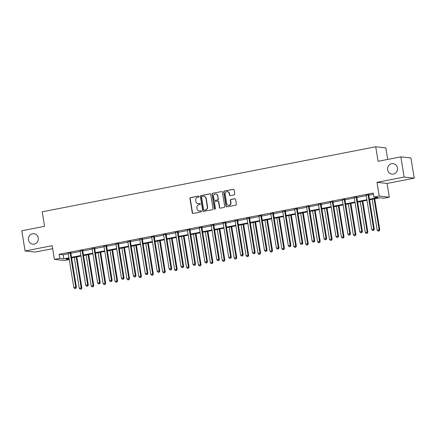 <?xml version="1.0" encoding="UTF-8"?>
<svg xmlns="http://www.w3.org/2000/svg" width="436" height="436" viewBox="0 0 436 436"><rect width="100%" height="100%" fill="white"/><g stroke="black" fill="none" stroke-linecap="round" stroke-linejoin="round"><path stroke-width="0.65" d="M199.148 196.505A0.567 0.534 -83.7 0 0 198.533 196.053L190.57 197.606A0.807 0.758 -83.7 0 0 189.949 198.544L192.254 212.806A0.807 0.758 -83.7 0 0 193.137 213.455L201.1 211.901A0.567 0.534 -83.7 0 0 201.072 210.784A0.567 0.534 -83.7 0 0 200.92 210.79L199.89 210.991A2.578 2.431 -83.7 0 1 197.083 208.926L196.887 207.738A2.578 2.431 -83.7 0 1 198.876 204.735L199.906 204.533A0.567 0.534 -83.7 0 0 199.879 203.416A0.567 0.534 -83.7 0 0 199.726 203.421L198.696 203.623A2.578 2.431 -83.7 0 1 195.889 201.557L195.693 200.364A2.578 2.431 -83.7 0 1 197.682 197.361L198.712 197.159A0.567 0.534 -83.7 0 0 199.148 196.505M198.533 196.053L198.805 196.08A0.567 0.534 -83.7 0 0 198.805 196.08L190.843 197.633A0.807 0.758 -83.7 0 0 190.221 198.576L192.527 212.839A0.807 0.758 -83.7 0 0 193.055 213.466M201.209 210.822A0.567 0.534 -83.7 0 0 201.192 210.822L199.89 210.991M200.015 203.449A0.567 0.534 -83.7 0 0 199.999 203.454L198.696 203.623M387.659 169.849A5.259 4.954 -83.7 0 0 391.969 174.122A5.259 4.954 -83.7 0 0 397.436 167.942A5.259 4.954 -83.7 0 0 393.125 163.669A5.259 4.954 -83.7 0 0 387.659 169.849M28.476 239.887A5.259 4.954 -83.7 0 0 32.787 244.16A5.259 4.954 -83.7 0 0 38.254 237.98A5.259 4.954 -83.7 0 0 33.943 233.707A5.259 4.954 -83.7 0 0 28.476 239.887M234.099 194.881A0.807 0.758 -83.7 0 0 234.721 193.944L234.072 189.938A0.807 0.758 -83.7 0 0 233.195 189.295L224.349 191.017A0.807 0.758 -83.7 0 0 223.728 191.96L226.033 206.223A0.807 0.758 -83.7 0 0 226.916 206.866L235.762 205.143A0.807 0.758 -83.7 0 0 236.383 204.206L235.598 199.372A0.807 0.758 -83.7 0 0 234.721 198.723L230.938 199.465A0.807 0.758 -83.7 0 0 230.312 200.402L230.704 202.8A2.158 2.033 -83.7 0 1 228.459 205.334A2.158 2.033 -83.7 0 1 226.693 203.579L225.172 194.189A2.158 2.033 -83.7 0 1 227.412 191.655A2.158 2.033 -83.7 0 1 229.183 193.41L229.434 194.974A0.807 0.758 -83.7 0 0 230.312 195.617L234.099 194.881M400.848 156.867L410.93 157.979L414.2 178.166L404.112 177.049L400.848 156.867L378.083 161.304L375.728 146.774L42.21 211.803L44.565 226.339L21.8 230.775L25.07 250.962L52.189 245.675L54.413 259.398L59.759 258.357L59.105 254.319L373.216 193.066L373.87 197.105L379.222 196.064L389.304 197.176L383.958 198.222L379.87 197.77L369.548 199.781M404.112 177.049L376.998 182.335L379.222 196.064M210.752 194.489A0.807 0.758 -83.7 0 0 209.874 193.84L201.029 195.568A0.807 0.758 -83.7 0 0 200.407 196.505L202.718 210.768A0.807 0.758 -83.7 0 0 203.596 211.416L212.441 209.689A0.807 0.758 -83.7 0 0 213.062 208.751L210.752 194.489M212.686 193.29L221.537 191.568A0.807 0.758 -83.7 0 1 222.415 192.211L224.725 206.479A0.807 0.758 -83.7 0 1 224.104 207.416L220.316 208.157A0.807 0.758 -83.7 0 1 219.439 207.509L218.501 201.721A0.807 0.758 -83.7 0 0 217.624 201.078L215.112 201.568A0.807 0.758 -83.7 0 0 214.49 202.506L215.466 208.528A0.567 0.534 -83.7 0 1 214.877 209.193A0.567 0.534 -83.7 0 1 214.414 208.735L212.065 194.233A0.807 0.758 -83.7 0 1 212.686 193.29L221.537 191.568M25.07 250.962L35.153 252.073L52.669 248.662M387.68 159.434L385.811 147.886L375.728 146.774M59.105 254.319L63.193 254.771L68.321 253.768M70.959 252.613L70.888 252.956A0.823 0.774 -83.7 0 0 70.883 253.267L80.24 251.447M82.802 250.945L92.16 249.125M94.792 247.964L94.721 248.307A0.823 0.774 -83.7 0 0 94.716 248.618L104.073 246.798M106.635 246.302L115.992 244.476M118.625 243.315L118.554 243.659A0.823 0.774 -83.7 0 0 118.548 243.975L127.906 242.149M130.544 240.994L130.473 241.337A0.823 0.774 -83.7 0 0 130.468 241.648L139.825 239.827M142.458 238.666L142.387 239.015A0.823 0.774 -83.7 0 0 142.381 239.326L151.739 237.506M154.377 236.345L154.306 236.688A0.823 0.774 -83.7 0 0 154.3 236.999L163.658 235.178M166.29 234.023L166.225 234.366A0.823 0.774 -83.7 0 0 166.214 234.677L175.577 232.857M178.21 231.696L178.139 232.039A0.823 0.774 -83.7 0 0 178.133 232.355L187.491 230.535M190.052 230.034L199.41 228.208M202.042 227.052L201.972 227.396A0.823 0.774 -83.7 0 0 201.966 227.706L211.324 225.886M213.962 224.725L213.891 225.069A0.823 0.774 -83.7 0 0 213.885 225.385L223.243 223.564M225.875 222.404L225.804 222.747A0.823 0.774 -83.7 0 0 225.799 223.058L235.157 221.237M237.718 220.741L247.076 218.916M249.708 217.755L249.637 218.098A0.823 0.774 -83.7 0 0 249.632 218.414L258.995 216.588M261.627 215.433L261.556 215.776A0.823 0.774 -83.7 0 0 261.551 216.087L270.909 214.267M273.47 213.771L282.828 211.945M285.46 210.784L285.389 211.128A0.823 0.774 -83.7 0 0 285.384 211.438L294.741 209.618M297.379 208.463L297.308 208.806A0.823 0.774 -83.7 0 0 297.303 209.117L306.661 207.296M309.293 206.135L309.222 206.479A0.823 0.774 -83.7 0 0 309.217 206.795L318.574 204.975M321.136 204.473L330.493 202.647M333.126 201.492L333.055 201.835A0.823 0.774 -83.7 0 0 333.05 202.146L342.413 200.326M345.045 199.165L344.974 199.508A0.823 0.774 -83.7 0 0 344.969 199.824L354.326 198.004M356.959 196.843L356.893 197.186A0.823 0.774 -83.7 0 0 356.882 197.497L366.245 195.677M368.802 195.181L373.412 194.282M70.915 252.826L68.229 253.354M82.829 250.504L80.142 251.027M94.748 248.182L92.061 248.705M106.662 245.855L103.975 246.378M118.581 243.533L115.894 244.056M130.5 241.212L127.813 241.735M142.414 238.884L139.727 239.408M154.333 236.563L151.646 237.086M166.247 234.241L163.56 234.764M178.166 231.914L175.479 232.437M190.08 229.592L187.393 230.115M201.999 227.265L199.312 227.794M213.918 224.943L211.226 225.466M225.832 222.622L223.145 223.145M237.751 220.294L235.064 220.818M249.665 217.973L246.978 218.496M261.584 215.651L258.897 216.174M273.497 213.324L270.81 213.847M285.417 211.002L282.73 211.525M297.336 208.675L294.643 209.204M309.249 206.353L306.562 206.877M321.168 204.032L318.482 204.555M333.082 201.705L330.395 202.233M345.001 199.383L342.315 199.906M356.915 197.061L354.228 197.584M368.834 194.734L366.147 195.257M376.998 182.335L387.081 183.452L414.2 178.166M387.081 183.452L389.304 197.176M69.264 259.584L64.495 260.515L54.413 259.398M369.456 199.214L377.963 197.557L373.87 197.105M59.759 258.357L63.847 258.81L68.975 257.807M71.537 257.305L80.894 255.485M83.45 254.984L92.814 253.158M95.37 252.662L104.727 250.836M107.289 250.335L116.646 248.515M119.202 248.013L128.56 246.187M131.122 245.691L140.479 243.866M143.035 243.364L152.393 241.539M154.954 241.043L164.312 239.217M166.868 238.721L176.231 236.895M178.787 236.394L188.145 234.568M190.706 234.072L200.064 232.246M202.62 231.745L211.978 229.925M214.539 229.423L223.897 227.597M226.453 227.102L235.811 225.276M238.372 224.774L247.73 222.954M250.286 222.453L259.649 220.627M262.205 220.131L271.563 218.305M274.124 217.804L283.482 215.978M286.038 215.482L295.395 213.656M297.957 213.16L307.315 211.335M309.871 210.833L319.228 209.008M321.79 208.512L331.147 206.686M333.704 206.184L343.061 204.364M345.623 203.863L354.98 202.037M357.536 201.541L366.899 199.715M69.068 258.374L65.754 259.017L69.237 259.404M366.987 200.282L357.629 202.102M355.073 202.604L345.715 204.43M343.154 204.925L333.796 206.751M331.24 207.253L321.882 209.073M319.321 209.574L309.963 211.4M307.407 211.896L298.044 213.722M295.488 214.223L286.13 216.049M283.569 216.545L274.211 218.371M271.655 218.867L262.298 220.692M259.736 221.194L250.378 223.019M247.822 223.515L238.465 225.341M235.903 225.843L226.546 227.663M223.99 228.164L214.626 229.99M212.07 230.486L202.713 232.312M200.151 232.813L190.794 234.639M188.238 235.135L178.88 236.961M176.318 237.457L166.961 239.282M164.405 239.784L155.047 241.609M152.486 242.105L143.128 243.931M140.572 244.433L131.214 246.253M128.653 246.754L119.295 248.58M116.739 249.076L107.376 250.902M104.82 251.403L95.462 253.223M92.901 253.725L83.543 255.55M80.987 256.046L71.629 257.872M63.193 254.771L63.847 258.81M198.004 203.65L198.276 203.683A2.578 2.431 -83.7 0 0 198.969 203.656M199.198 211.024L199.47 211.051A2.578 2.431 -83.7 0 0 200.162 211.024M210.228 193.862A0.807 0.758 -83.7 0 0 210.147 193.873L201.301 195.595A0.807 0.758 -83.7 0 0 200.68 196.532L202.991 210.801A0.807 0.758 -83.7 0 0 203.514 211.427M202.032 196.516A0.567 0.534 -83.7 0 0 201.596 197.17L203.623 209.694A0.567 0.534 -83.7 0 0 204.239 210.147L205.329 209.934A2.578 2.431 -83.7 0 0 207.318 206.931L205.928 198.369A2.578 2.431 -83.7 0 0 203.121 196.304L202.032 196.516M204.086 210.152L204.359 210.179A0.567 0.534 -83.7 0 0 204.511 210.174L204.239 210.147M203.814 196.271L204.086 196.304A2.578 2.431 -83.7 0 1 206.201 198.402L207.59 206.958A2.578 2.431 -83.7 0 1 205.601 209.961L204.511 210.174M217.842 201.067L218.114 201.1A0.807 0.758 -83.7 0 1 218.774 201.754L219.711 207.541A0.807 0.758 -83.7 0 0 220.235 208.168M212.959 193.322A0.807 0.758 -83.7 0 0 212.337 194.26L214.686 208.762A0.567 0.534 -83.7 0 0 215.013 209.187M217.526 195.72A2.158 2.033 -83.7 0 0 215.76 193.965A2.158 2.033 -83.7 0 0 213.515 196.505L214.054 199.813A0.807 0.758 -83.7 0 0 214.932 200.456L217.444 199.966A0.807 0.758 -83.7 0 0 218.065 199.029L217.798 195.753A2.158 2.033 -83.7 0 0 216.033 193.998L215.76 193.965M214.714 200.467L214.986 200.495A0.807 0.758 -83.7 0 0 215.204 200.489L214.932 200.456M217.798 195.753L218.338 199.061A0.807 0.758 -83.7 0 1 217.717 199.999L215.204 200.489M227.412 191.655L227.685 191.682A2.158 2.033 -83.7 0 1 229.456 193.437L229.707 195.001A0.807 0.758 -83.7 0 0 230.235 195.628M228.459 205.334L228.731 205.361A2.158 2.033 -83.7 0 0 230.976 202.827L230.704 202.8M235.075 198.745A0.807 0.758 -83.7 0 0 234.993 198.756L231.211 199.492A0.807 0.758 -83.7 0 0 230.59 200.429L230.976 202.827M233.549 189.311A0.807 0.758 -83.7 0 0 233.467 189.322L224.622 191.05A0.807 0.758 -83.7 0 0 224 191.987L226.306 206.25A0.807 0.758 -83.7 0 0 226.834 206.882M74.262 257.36L79.259 288.24L81.854 287.94L76.818 256.859M80.971 289.052L80.208 289.199L81.243 289.079L81.172 287.864L76.169 256.989M80.208 289.199L79.259 288.24M81.854 287.94L81.243 289.079M70.234 252.755L70.207 252.88A0.823 0.774 -83.7 0 0 70.201 253.191L75.717 287.264L73.809 287.635L68.288 253.567A0.823 0.774 -83.7 0 0 68.185 253.272L68.12 253.163M70.201 253.191L70.883 253.267L76.398 287.34L75.717 287.264L75.521 288.447L74.758 288.594L75.521 288.447M75.793 288.479L76.398 287.34M73.809 287.635L74.758 288.594M86.175 255.038L91.179 285.912L93.767 285.618L88.737 254.537M92.89 286.725L92.127 286.872L93.162 286.757L93.086 285.542L88.088 254.662M92.127 286.872L91.179 285.912M93.767 285.618L93.162 286.757M98.095 252.711L103.092 283.591L105.686 283.291L100.651 252.215M104.804 284.403L104.041 284.55L105.076 284.43L105.005 283.22L100.002 252.34M104.041 284.55L103.092 283.591M105.686 283.291L105.076 284.43M82.148 250.428L82.126 250.558A0.823 0.774 -83.7 0 0 82.115 250.869L87.636 284.937L85.723 285.313L80.208 251.24A0.823 0.774 -83.7 0 0 80.104 250.951L80.039 250.842M82.873 250.286L82.807 250.629A0.823 0.774 -83.7 0 0 82.796 250.945L88.317 285.013L87.636 284.937L87.434 286.125L86.671 286.272L87.434 286.125M87.707 286.152L88.317 285.013M85.723 285.313L86.671 286.272M94.067 248.106L94.04 248.231A0.823 0.774 -83.7 0 0 94.034 248.542L99.55 282.615L97.642 282.986L92.127 248.918A0.823 0.774 -83.7 0 0 92.018 248.624L91.958 248.515M94.034 248.542L94.716 248.618L100.231 282.692L99.55 282.615L99.354 283.798L98.591 283.95L99.354 283.798M99.626 283.831L100.231 282.692M97.642 282.986L98.591 283.95M110.008 250.389L115.011 281.269L117.6 280.969L112.57 249.888M116.723 282.076L115.96 282.228L116.995 282.108L116.919 280.893L111.921 250.019M115.96 282.228L115.011 281.269M117.6 280.969L116.995 282.108M121.927 248.068L126.925 278.942L129.519 278.648L124.483 247.566M128.636 279.754L127.873 279.901L128.909 279.787L128.838 278.571L123.835 247.692M127.873 279.901L126.925 278.942M129.519 278.648L128.909 279.787M133.841 245.74L138.844 276.62L141.433 276.32L136.403 245.245M140.555 277.432L139.793 277.579L140.828 277.46L140.752 276.244L135.754 245.37M139.793 277.579L138.844 276.62M141.433 276.32L140.828 277.46M105.981 245.784L105.959 245.909A0.823 0.774 -83.7 0 0 105.948 246.22L111.469 280.293L109.561 280.664L104.041 246.591A0.823 0.774 -83.7 0 0 103.937 246.302L103.872 246.193M106.711 245.642L106.64 245.986A0.823 0.774 -83.7 0 0 106.635 246.296L112.15 280.364L111.469 280.293L111.273 281.476L110.504 281.623L111.273 281.476M111.545 281.503L112.15 280.364M109.561 280.664L110.504 281.623M117.9 243.457L117.873 243.582A0.823 0.774 -83.7 0 0 117.867 243.898L123.388 277.966L121.475 278.342L115.96 244.269A0.823 0.774 -83.7 0 0 115.856 243.98L115.791 243.871M117.867 243.898L118.548 243.975L124.069 278.043L123.388 277.966L123.186 279.154L122.423 279.302L123.186 279.154M123.459 279.182L124.069 278.043M121.475 278.342L122.423 279.302M129.819 241.135L129.792 241.261A0.823 0.774 -83.7 0 0 129.786 241.571L135.302 275.645L133.394 276.015L127.873 241.947A0.823 0.774 -83.7 0 0 127.77 241.653L127.704 241.544M129.786 241.571L130.468 241.648L135.983 275.721L135.302 275.645L135.106 276.827L134.343 276.974L135.106 276.827M135.378 276.86L135.983 275.721M133.394 276.015L134.343 276.974M145.76 243.419L150.763 274.293L153.352 273.999L148.316 242.917M152.475 275.105L151.706 275.258L152.747 275.138L152.671 273.922L147.668 243.043M151.706 275.258L150.763 274.293M153.352 273.999L152.747 275.138M141.733 238.808L141.705 238.939A0.823 0.774 -83.7 0 0 141.7 239.25L147.221 273.323L145.308 273.694L139.793 239.62A0.823 0.774 -83.7 0 0 139.689 239.331L139.624 239.222M141.7 239.25L142.381 239.326L147.902 273.394L147.221 273.323L147.019 274.506L146.256 274.653L147.019 274.506M147.292 274.533L147.902 273.394M145.308 273.694L146.256 274.653M157.679 241.092L162.677 271.971L165.271 271.677L160.235 240.596M164.388 272.783L163.625 272.931L164.661 272.816L164.59 271.601L159.587 240.721M163.625 272.931L162.677 271.971M165.271 271.677L164.661 272.816M153.652 236.486L153.625 236.612A0.823 0.774 -83.7 0 0 153.619 236.928L159.135 270.996L157.227 271.372L151.706 237.298A0.823 0.774 -83.7 0 0 151.603 237.01L151.537 236.901M153.619 236.928L154.3 236.999L159.816 271.072L159.135 270.996L158.938 272.178L158.175 272.331L158.938 272.178M159.211 272.211L159.816 271.072M157.227 271.372L158.175 272.331M169.593 238.77L174.596 269.65L177.185 269.35L172.155 238.274M176.308 270.462L175.545 270.609L176.58 270.489L176.504 269.274L171.501 238.399M175.545 270.609L174.596 269.65M177.185 269.35L176.58 270.489M165.566 234.165L165.538 234.29A0.823 0.774 -83.7 0 0 165.533 234.601L171.054 268.674L169.141 269.045L163.625 234.977A0.823 0.774 -83.7 0 0 163.522 234.682L163.456 234.573M165.533 234.601L166.214 234.677L171.735 268.75L171.054 268.674L170.852 269.857L170.089 270.004L170.852 269.857M171.125 269.889L171.735 268.75M169.141 269.045L170.089 270.004M181.512 236.448L186.51 267.323L189.104 267.028L184.068 235.947M188.221 268.135L187.458 268.287L188.494 268.167L188.423 266.952L183.42 236.072M187.458 268.287L186.51 267.323M189.104 267.028L188.494 268.167M177.485 231.838L177.457 231.968A0.823 0.774 -83.7 0 0 177.452 232.279L182.967 266.347L181.06 266.723L175.539 232.65A0.823 0.774 -83.7 0 0 175.435 232.361L175.376 232.252M177.452 232.279L178.133 232.355L183.649 266.423L182.967 266.347L182.771 267.535L182.008 267.682L182.771 267.535M183.044 267.562L183.649 266.423M181.06 266.723L182.008 267.682M193.426 234.121L198.429 265.001L201.018 264.701L195.987 233.625M200.14 265.813L199.377 265.96L200.413 265.84L200.337 264.63L195.339 233.751M199.377 265.96L198.429 265.001M201.018 264.701L200.413 265.84M189.398 229.516L189.377 229.641A0.823 0.774 -83.7 0 0 189.366 229.957L194.887 264.025L192.979 264.396L187.458 230.328A0.823 0.774 -83.7 0 0 187.355 230.039L187.289 229.925M190.129 229.374L190.058 229.718A0.823 0.774 -83.7 0 0 190.047 230.028L195.568 264.102L194.887 264.025L194.69 265.208L193.922 265.361L194.69 265.208M194.963 265.241L195.568 264.102M192.979 264.396L193.922 265.361M205.345 231.799L210.343 262.679L212.937 262.379L207.901 231.298M212.054 263.491L211.291 263.638L212.327 263.518L212.256 262.303L207.253 231.429M211.291 263.638L210.343 262.679M212.937 262.379L212.327 263.518M201.318 227.194L201.29 227.32A0.823 0.774 -83.7 0 0 201.285 227.63L206.806 261.704L204.893 262.074L199.377 228.006A0.823 0.774 -83.7 0 0 199.274 227.712L199.208 227.603M201.285 227.63L201.966 227.706L207.487 261.78L206.806 261.704L206.604 262.886L205.841 263.033L206.604 262.886M206.877 262.919L207.487 261.78M204.893 262.074L205.841 263.033M217.259 229.478L222.262 260.352L224.851 260.058L219.82 228.976M223.973 261.164L223.21 261.311L224.246 261.197L224.169 259.981L219.172 229.102M223.21 261.311L222.262 260.352M224.851 260.058L224.246 261.197M213.237 224.867L213.209 224.998A0.823 0.774 -83.7 0 0 213.204 225.308L218.719 259.376L216.812 259.752L211.291 225.679A0.823 0.774 -83.7 0 0 211.188 225.39L211.122 225.281M213.204 225.308L213.885 225.385L219.401 259.453L218.719 259.376L218.523 260.565L217.76 260.712L218.523 260.565M218.796 260.592L219.401 259.453M216.812 259.752L217.76 260.712M229.178 227.151L234.181 258.03L236.77 257.731L231.734 226.655M235.892 258.842L235.124 258.989L236.165 258.87L236.089 257.66L231.085 226.78M235.124 258.989L234.181 258.03M236.77 257.731L236.165 258.87M225.15 222.545L225.123 222.671A0.823 0.774 -83.7 0 0 225.118 222.981L230.639 257.055L228.726 257.425L223.21 223.357A0.823 0.774 -83.7 0 0 223.107 223.063L223.041 222.954M225.118 222.981L225.799 223.058L231.32 257.131L230.639 257.055L230.437 258.237L229.674 258.39L230.437 258.237M230.709 258.27L231.32 257.131M228.726 257.425L229.674 258.39M241.092 224.829L246.095 255.709L248.689 255.409L243.653 224.327M247.806 256.515L247.043 256.668L248.079 256.548L248.008 255.333L243.005 224.458M247.043 256.668L246.095 255.709M248.689 255.409L248.079 256.548M237.07 220.218L237.042 220.349A0.823 0.774 -83.7 0 0 237.037 220.66L242.552 254.733L240.645 255.104L235.124 221.03A0.823 0.774 -83.7 0 0 235.02 220.741L234.955 220.632M237.794 220.082L237.724 220.425A0.823 0.774 -83.7 0 0 237.718 220.736L243.234 254.804L242.552 254.733L242.356 255.916L241.593 256.063L242.356 255.916M242.629 255.943L243.234 254.804M240.645 255.104L241.593 256.063M253.011 222.507L258.014 253.381L260.603 253.087L255.572 222.006M259.725 254.193L258.962 254.341L259.998 254.226L259.921 253.011L254.918 222.131M258.962 254.341L258.014 253.381M260.603 253.087L259.998 254.226M248.983 217.896L248.956 218.022A0.823 0.774 -83.7 0 0 248.951 218.338L254.471 252.406L252.558 252.782L247.043 218.709A0.823 0.774 -83.7 0 0 246.94 218.42L246.874 218.311M248.951 218.338L249.632 218.414L255.153 252.482L254.471 252.406L254.27 253.594L253.507 253.741L254.27 253.594M254.542 253.621L255.153 252.482M252.558 252.782L253.507 253.741M264.93 220.18L269.928 251.06L272.522 250.76L267.486 219.684M271.639 251.872L270.876 252.019L271.911 251.899L271.841 250.684L266.837 219.809M270.876 252.019L269.928 251.06M272.522 250.76L271.911 251.899M260.902 215.575L260.875 215.7A0.823 0.774 -83.7 0 0 260.87 216.011L266.385 250.084L264.478 250.455L258.957 216.387A0.823 0.774 -83.7 0 0 258.853 216.093L258.793 215.984M260.87 216.011L261.551 216.087L267.066 250.16L266.385 250.084L266.189 251.267L265.426 251.414L266.189 251.267M266.461 251.3L267.066 250.16M264.478 250.455L265.426 251.414M276.844 217.858L281.847 248.733L284.435 248.438L279.405 217.357M283.558 249.545L282.795 249.697L283.831 249.577L283.754 248.362L278.757 217.482M282.795 249.697L281.847 248.733M284.435 248.438L283.831 249.577M272.816 213.248L272.794 213.378A0.823 0.774 -83.7 0 0 272.783 213.689L278.304 247.762L276.397 248.133L270.876 214.06A0.823 0.774 -83.7 0 0 270.772 213.771L270.707 213.662M273.541 213.106L273.476 213.455A0.823 0.774 -83.7 0 0 273.465 213.765L278.986 247.833L278.304 247.762L278.108 248.945L277.34 249.092L278.108 248.945M278.381 248.972L278.986 247.833M276.397 248.133L277.34 249.092M288.763 215.531L293.76 246.411L296.355 246.117L291.319 215.035M295.472 247.223L294.709 247.37L295.744 247.25L295.673 246.04L290.67 215.161M294.709 247.37L293.76 246.411M296.355 246.117L295.744 247.25M284.735 210.926L284.708 211.051A0.823 0.774 -83.7 0 0 284.703 211.367L290.223 245.435L288.31 245.811L282.795 211.738A0.823 0.774 -83.7 0 0 282.686 211.449L282.626 211.34M284.703 211.367L285.384 211.438L290.905 245.512L290.223 245.435L290.022 246.618L289.259 246.771L290.022 246.618M290.294 246.651L290.905 245.512M288.31 245.811L289.259 246.771M300.677 213.209L305.68 244.089L308.268 243.789L303.238 212.714M307.391 244.901L306.628 245.048L307.663 244.928L307.587 243.713L302.589 212.839M306.628 245.048L305.68 244.089M308.268 243.789L307.663 244.928M296.649 208.604L296.627 208.73A0.823 0.774 -83.7 0 0 296.622 209.04L302.137 243.114L300.23 243.484L294.709 209.416A0.823 0.774 -83.7 0 0 294.605 209.122L294.54 209.013M296.622 209.04L297.303 209.117L302.818 243.19L302.137 243.114L301.941 244.296L301.172 244.443L301.941 244.296M302.213 244.329L302.818 243.19M300.23 243.484L301.172 244.443M312.596 210.888L317.599 241.762L320.188 241.468L315.152 210.386M319.31 242.574L318.542 242.727L319.583 242.607L319.506 241.391L314.503 210.512M318.542 242.727L317.599 241.762M320.188 241.468L319.583 242.607M308.568 206.277L308.541 206.408A0.823 0.774 -83.7 0 0 308.535 206.719L314.056 240.786L312.143 241.163L306.628 207.089A0.823 0.774 -83.7 0 0 306.524 206.8L306.459 206.691M308.535 206.719L309.217 206.795L314.738 240.863L314.056 240.786L313.855 241.975L313.092 242.122L313.855 241.975M314.127 242.002L314.738 240.863M312.143 241.163L313.092 242.122M324.509 208.561L329.512 239.44L332.107 239.141L327.071 208.065M331.224 240.252L330.461 240.4L331.496 240.28L331.42 239.07L326.422 208.19M330.461 240.4L329.512 239.44M332.107 239.141L331.496 240.28M320.487 203.955L320.46 204.081A0.823 0.774 -83.7 0 0 320.455 204.397L325.97 238.465L324.062 238.835L318.542 204.767A0.823 0.774 -83.7 0 0 318.438 204.479L318.373 204.364M321.212 203.814L321.141 204.157A0.823 0.774 -83.7 0 0 321.136 204.468L326.651 238.541L325.97 238.465L325.774 239.647L325.011 239.8L325.774 239.647M326.046 239.68L326.651 238.541M324.062 238.835L325.011 239.8M336.428 206.239L341.432 237.119L344.02 236.819L338.985 205.738M343.143 237.931L342.374 238.078L343.415 237.958L343.339 236.743L338.336 205.868M342.374 238.078L341.432 237.119M344.02 236.819L343.415 237.958M332.401 201.634L332.374 201.759A0.823 0.774 -83.7 0 0 332.368 202.07L337.889 236.143L335.976 236.514L330.461 202.446A0.823 0.774 -83.7 0 0 330.357 202.151L330.292 202.042M332.368 202.07L333.05 202.146L338.57 236.219L337.889 236.143L337.687 237.326L336.924 237.473L337.687 237.326M337.96 237.353L338.57 236.219M335.976 236.514L336.924 237.473M348.348 203.917L353.345 234.791L355.94 234.497L350.904 203.416M355.057 235.604L354.294 235.751L355.329 235.636L355.258 234.421L350.255 203.541M354.294 235.751L353.345 234.791M355.94 234.497L355.329 235.636M344.32 199.306L344.293 199.437A0.823 0.774 -83.7 0 0 344.287 199.748L349.803 233.816L347.895 234.192L342.374 200.119A0.823 0.774 -83.7 0 0 342.271 199.83L342.211 199.721M344.287 199.748L344.969 199.824L350.484 233.892L349.803 233.816L349.607 235.004L348.844 235.151L349.607 235.004M349.879 235.031L350.484 233.892M347.895 234.192L348.844 235.151M360.261 201.59L365.264 232.47L367.853 232.17L362.823 201.094M366.976 233.282L366.213 233.429L367.248 233.309L367.172 232.099L362.174 201.219M366.213 233.429L365.264 232.47M367.853 232.17L367.248 233.309M356.234 196.985L356.212 197.11A0.823 0.774 -83.7 0 0 356.201 197.421L361.722 231.494L359.809 231.865L354.294 197.797A0.823 0.774 -83.7 0 0 354.19 197.503L354.125 197.394M356.201 197.421L356.882 197.497L362.403 231.571L361.722 231.494L361.52 232.677L360.757 232.829L361.52 232.677M361.793 232.71L362.403 231.571M359.809 231.865L360.757 232.829M372.18 199.268L377.178 230.148L379.772 229.848L374.737 198.767M378.889 230.955L378.126 231.107L379.162 230.987L379.091 229.772L374.088 198.898M378.126 231.107L377.178 230.148M379.772 229.848L379.162 230.987M368.153 194.658L368.126 194.788A0.823 0.774 -83.7 0 0 368.12 195.099L373.636 229.173L371.728 229.543L366.213 195.47A0.823 0.774 -83.7 0 0 366.104 195.181L366.044 195.072M368.878 194.521L368.807 194.865A0.823 0.774 -83.7 0 0 368.802 195.175L374.322 229.243L373.636 229.173L373.439 230.355L372.676 230.502L373.439 230.355M373.712 230.382L374.322 229.243M371.728 229.543L372.676 230.502M201.192 210.822L200.92 210.79M199.999 203.454L199.726 203.421M192.527 212.839L192.254 212.806M190.221 198.576L189.949 198.544M190.843 197.633L190.57 197.606M202.991 210.801L202.718 210.768M200.68 196.532L200.407 196.505M201.301 195.595L201.029 195.568M210.147 193.873L209.874 193.84M205.601 209.961L205.329 209.934M207.59 206.958L207.318 206.931M206.201 198.402L205.928 198.369M219.711 207.541L219.439 207.509M218.774 201.754L218.501 201.721M214.686 208.762L214.414 208.735M212.337 194.26L212.065 194.233M217.717 199.999L217.444 199.966M218.338 199.061L218.065 199.029M229.707 195.001L229.434 194.974M229.456 193.437L229.183 193.41M230.59 200.429L230.312 200.402M231.211 199.492L230.938 199.465M234.993 198.756L234.721 198.723M226.306 206.25L226.033 206.223M224 191.987L223.728 191.96M224.622 191.05L224.349 191.017M233.467 189.322L233.195 189.295M70.207 252.88L70.888 252.956M82.126 250.558L82.807 250.629M82.115 250.869L82.796 250.945M94.04 248.231L94.721 248.307M105.959 245.909L106.64 245.986M105.948 246.22L106.635 246.296M117.873 243.582L118.554 243.659M129.792 241.261L130.473 241.337M141.705 238.939L142.387 239.015M153.625 236.612L154.306 236.688M165.538 234.29L166.225 234.366M177.457 231.968L178.139 232.039M189.377 229.641L190.058 229.718M189.366 229.957L190.047 230.028M201.29 227.32L201.972 227.396M213.209 224.998L213.891 225.069M225.123 222.671L225.804 222.747M237.042 220.349L237.724 220.425M237.037 220.66L237.718 220.736M248.956 218.022L249.637 218.098M260.875 215.7L261.556 215.776M272.794 213.378L273.476 213.455M272.783 213.689L273.465 213.765M284.708 211.051L285.389 211.128M296.627 208.73L297.308 208.806M308.541 206.408L309.222 206.479M320.46 204.081L321.141 204.157M320.455 204.397L321.136 204.468M332.374 201.759L333.055 201.835M344.293 199.437L344.974 199.508M356.212 197.11L356.893 197.186M368.126 194.788L368.807 194.865M368.12 195.099L368.802 195.175"/></g></svg>
